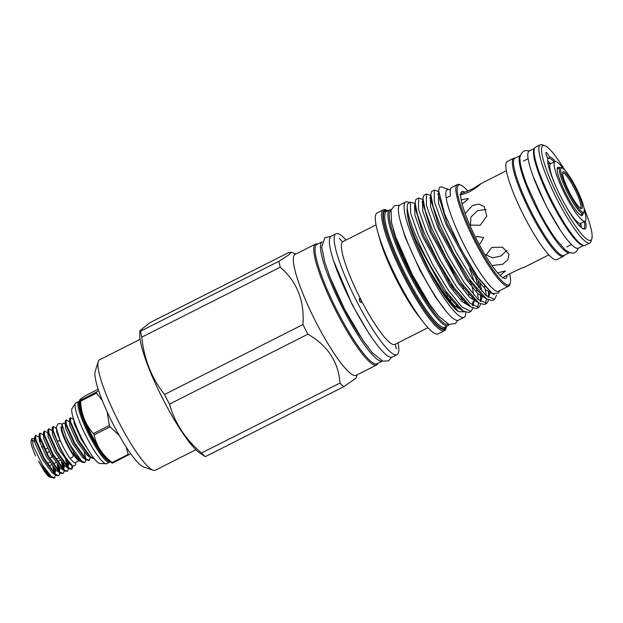 <?xml version="1.0" encoding="UTF-8"?>
<svg xmlns="http://www.w3.org/2000/svg" width="623" height="623" viewBox="0 0 623 623"><rect width="100%" height="100%" fill="white"/><g stroke="black" fill="none" stroke-linecap="round" stroke-linejoin="round"><path stroke-width="0.93" d="M60.89 426.973L61.412 430.516C62.588 434.831 64.745 440.079 67.891 446.247L73.109 455.257A2.227 1.207 146.6 0 1 71.513 457.718A2.227 1.207 146.6 0 1 69.394 457.703L63.935 448.287C57.005 434.465 56.187 428.632 56.428 426.786L58.196 423.733L60.447 423.547L61.989 424.318M520.454 155.454L514.91 158.258A54.419 9.563 -116.8 0 0 532.128 213.51A54.419 9.563 -116.8 0 0 564.002 255.399L569.547 252.603A54.419 9.563 -116.8 0 1 537.774 210.652A54.419 9.563 -116.8 0 1 520.454 155.462M583.517 245.454A54.419 9.563 -116.8 0 1 552.126 203.41A54.419 9.563 -116.8 0 1 534.495 148.445M583.626 245.485L578.346 248.156A54.419 9.563 -116.8 0 1 546.472 206.26A54.419 9.563 -116.8 0 1 529.254 151.007L534.542 148.336M547.96 163.584L548.762 163.802L548.038 164.005M582.902 213.697A26.96 4.743 -116.8 0 1 581.243 215.441A26.96 4.743 -116.8 0 1 566.4 194.688A26.96 4.743 -116.8 0 1 557.312 168.078A26.96 4.743 -116.8 0 1 559.695 167.774M580.535 215.091A25.971 4.563 63.2 0 0 580.877 214.997A25.971 4.563 63.2 0 0 581.321 214.499M584.273 210.224A33.393 5.872 -116.8 0 1 585.09 221.188A33.393 5.872 -116.8 0 1 565.536 195.482A33.393 5.872 -116.8 0 1 554.968 161.575A33.393 5.872 -116.8 0 1 563.309 168.732M555.132 184.743A33.393 5.872 -116.8 0 1 550.623 163.771L554.968 161.575M585.09 221.188L580.745 223.384A33.393 5.872 -116.8 0 1 566.533 207.303M558.122 168.576A25.971 4.563 63.2 0 0 557.445 168.638A25.971 4.563 63.2 0 0 557.172 168.856M575.8 187.11A24.741 4.345 63.2 0 0 562.18 168.078A24.741 4.345 63.2 0 0 569.134 193.185A24.741 4.345 63.2 0 0 584.133 211.524A24.741 4.345 63.2 0 0 575.8 187.11M584.133 211.524L583.735 212.817A25.73 4.525 -116.8 0 1 583.198 213.549A25.73 4.525 -116.8 0 1 568.129 193.745A25.73 4.525 -116.8 0 1 559.991 167.626A25.73 4.525 -116.8 0 1 560.902 167.634L562.18 168.078M575.247 187.609A20.652 3.629 -116.8 0 1 581.049 208.58A20.652 3.629 -116.8 0 1 569.687 192.686A20.652 3.629 -116.8 0 1 562.717 172.298A20.652 3.629 -116.8 0 1 575.247 187.609M580.325 208.191A19.663 3.458 63.2 0 0 580.465 208.137A19.663 3.458 63.2 0 0 574.242 188.169A19.663 3.458 63.2 0 0 562.725 173.038A19.663 3.458 63.2 0 0 562.6 173.116M459.953 194.337C460.342 195.147 463.551 194.283 469.578 191.752C475.785 188.006 479.562 185.311 480.917 183.668L506.367 170.749M480.917 183.668L472.779 188.831L460.95 193.714M547.664 158.834L548.949 158.187L549.369 156.864A40.324 7.087 -116.8 0 1 555.381 161.458M582.918 228.664A39.335 6.915 63.2 0 0 583.712 228.532A39.335 6.915 63.2 0 0 583.992 228.337A39.335 6.915 63.2 0 0 584.296 221.586M554.174 161.972A39.335 6.915 63.2 0 0 548.949 158.187M581.251 227.488A39.335 6.915 63.2 0 0 580.831 223.532M550.545 163.608A39.335 6.915 63.2 0 0 547.617 160.921M585.425 220.916A40.324 7.087 -116.8 0 1 585.316 228.781A40.324 7.087 -116.8 0 1 583.603 228.968A40.324 7.087 -116.8 0 1 560.669 196.494A40.324 7.087 -116.8 0 1 547.773 158.32A5.934 1.044 -116.8 0 1 545.989 152.471A5.934 1.044 -116.8 0 1 549.369 156.864M540.305 144.785L535.523 147.207A54.988 9.664 63.2 0 0 535.126 147.472A54.988 9.664 63.2 0 0 552.305 201.844A54.988 9.664 63.2 0 0 585.122 245.369L589.903 242.947A54.988 9.664 -116.8 0 1 557.087 199.422A54.988 9.664 -116.8 0 1 539.907 145.058A54.988 9.664 -116.8 0 1 540.305 144.785A54.988 9.664 -116.8 0 1 542.244 144.801L544.806 145.689A53.01 9.322 63.2 0 0 542.555 145.938A53.01 9.322 63.2 0 0 559.703 199.5A53.01 9.322 63.2 0 0 591.126 240.042A53.01 9.322 63.2 0 0 591.85 238.796A53.01 9.322 63.2 0 0 584.024 208.066M591.85 238.796L591.048 241.381A54.988 9.664 -116.8 0 1 590.293 242.682A54.988 9.664 -116.8 0 1 589.903 242.947M515.276 158.071A54.988 9.664 63.2 0 0 513.788 158.187L507.262 161.482A54.988 9.664 63.2 0 0 506.873 161.754A54.988 9.664 63.2 0 0 524.044 216.119A54.988 9.664 63.2 0 0 556.869 259.643L563.387 256.349A54.988 9.664 63.2 0 0 563.776 256.076A54.988 9.664 63.2 0 0 564.368 255.212M513.788 158.187A54.988 9.664 63.2 0 0 513.391 158.46A54.988 9.664 63.2 0 0 530.57 212.825A54.988 9.664 63.2 0 0 563.387 256.349M564.897 170.211A53.01 9.322 63.2 0 0 544.806 145.689M94.143 434.916A40.324 7.087 -116.8 0 1 93.785 434.231A40.324 7.087 -116.8 0 1 93.434 433.546L109.391 425.478A40.324 7.087 63.2 0 0 109.749 426.163A40.324 7.087 63.2 0 0 110.1 426.856L94.143 434.916C96.456 445.951 102.491 455.14 112.226 462.484L128.19 454.416L126.196 447.026M96.378 392.28A40.324 7.087 63.2 0 0 96.557 393.129L80.593 401.189A40.324 7.087 -116.8 0 1 80.422 400.34L98.699 390.808M109.391 425.478L107.148 411.834M102.382 400.753L96.557 393.129M80.593 401.189C81.169 413.82 85.444 424.606 93.434 433.546M98.177 389.235L85.67 395.558C80.235 399.016 78.482 400.605 80.422 400.34L79.549 400.332L81.286 410.129A34.133 5.996 63.2 0 0 91.659 434.963A34.133 5.996 63.2 0 0 103.994 455.07L111.938 463.091L112.763 463.006A40.324 7.087 -116.8 0 1 112.226 462.484M110.069 461.651A34.063 5.989 -116.8 0 1 109.508 462.243A34.063 5.989 -116.8 0 1 89.564 436.022A34.063 5.989 -116.8 0 1 78.786 401.438A34.063 5.989 -116.8 0 1 79.596 401.344M109.508 462.243L106.689 463.668A34.063 5.989 -116.8 0 1 106.455 463.753A34.063 5.989 -116.8 0 1 86.737 437.455A34.063 5.989 -116.8 0 1 75.757 403.003A34.063 5.989 -116.8 0 1 75.959 402.863L78.786 401.438M106.455 463.753L99.493 463.442A31.095 5.467 -116.8 0 1 82.353 439.503A31.095 5.467 -116.8 0 1 71.879 408.789L75.757 403.003M343.366 309.569A66.793 11.744 -116.8 0 1 322.177 241.786L316.803 244.496A66.793 11.744 -116.8 0 0 337.931 312.31A66.793 11.744 -116.8 0 0 377.047 363.723L382.421 361.013A66.793 11.744 -116.8 0 1 343.366 309.569M465.778 312.45A64.636 11.362 -116.8 0 1 464.065 317.348A64.636 11.362 -116.8 0 1 426.202 267.594A64.636 11.362 -116.8 0 1 405.76 201.961A64.636 11.362 -116.8 0 1 409.404 202.615M464.065 317.348L458.411 320.199A64.636 11.362 -116.8 0 1 420.556 270.444A64.636 11.362 -116.8 0 1 400.106 204.819L405.76 201.961M388.082 210.73A66.739 11.728 63.2 0 0 387.039 210.27A66.739 11.728 63.2 0 0 405.799 278.022A66.739 11.728 63.2 0 0 446.27 327.488A66.739 11.728 63.2 0 0 446.52 326.382M446.27 327.488L445.866 328.788A67.728 11.907 -116.8 0 1 444.464 330.72A67.728 11.907 -116.8 0 1 404.794 278.582A67.728 11.907 -116.8 0 1 383.371 209.811A67.728 11.907 -116.8 0 1 385.754 209.826L387.039 210.27M390.925 210.403A63.795 11.214 63.2 0 0 411.102 275.179A63.795 11.214 63.2 0 0 448.474 324.279M449.09 324.497A64.784 11.385 -116.8 0 1 448.046 325.603A64.784 11.385 -116.8 0 1 410.098 275.74A64.784 11.385 -116.8 0 1 389.609 209.959A64.784 11.385 -116.8 0 1 391.119 209.772M464.89 192.196A48.555 8.535 63.2 0 0 461.293 192.211A48.555 8.535 63.2 0 0 477.319 240.883A48.555 8.535 63.2 0 0 504.856 278.419A48.555 8.535 63.2 0 0 507.029 275.171M467.842 191.059A55.906 9.828 63.2 0 0 460.615 185.031A55.906 9.828 63.2 0 0 476.33 241.786A55.906 9.828 63.2 0 0 510.229 283.224A55.906 9.828 63.2 0 0 509.622 273.629M460.615 185.031L459.33 184.587A56.895 9.999 63.2 0 0 457.329 184.579A56.895 9.999 63.2 0 0 475.326 242.347A56.895 9.999 63.2 0 0 508.648 286.144A56.895 9.999 63.2 0 0 509.832 284.524L510.229 283.224M450.273 190.062A56.895 9.999 63.2 0 0 449.339 189.641L442.198 187.173A62.409 10.973 63.2 0 0 439.994 187.157A62.409 10.973 63.2 0 0 439.511 187.5L439.963 187.173M499.451 290.785L498.782 292.935L492.357 293.55L478.207 277.624L461.168 249.722L444.729 214.195L438.654 190.661L439.511 187.5M449.339 189.641A56.895 9.999 63.2 0 0 446.185 197.966A56.895 9.999 63.2 0 0 465.326 247.401A56.895 9.999 63.2 0 0 498.649 291.198L508.648 286.144M415.027 203.503L410.347 202.226L410.627 213.144L418.672 235.899L432.494 264.292L448.576 290.63L462.173 307.225L470.965 311.368L468.691 312.512L463.084 310.978L446.302 291.774L430.228 265.437C416.764 240.86 407.473 216.609 407.185 206.992L407.092 210.481C407.162 213.985 408.205 218.984 410.23 225.471L408.719 221.469A57.713 10.147 -116.8 0 1 407.411 214.008M410.728 201.945L408.828 202.903A62.409 10.973 63.2 0 0 407.185 206.992M478.83 307.388L476.556 308.541L470.949 307.007L454.175 287.803L438.094 261.458L424.271 233.064L417.402 214.577L415.058 202.382L415.938 199.399L418.601 197.966L418.492 209.172L426.537 231.92L440.368 260.313L456.441 286.65L470.046 303.245L478.83 307.388L480.699 304.149M421.942 201.914L422.799 202.771M422.892 199.524L418.601 197.966M486.695 303.417L484.429 304.561L478.822 303.027L462.04 283.823L445.967 257.486L432.136 229.093L425.275 210.605L422.924 198.402L423.811 195.42L426.467 193.994L426.366 205.193L434.41 227.948L448.233 256.341L464.314 282.678L477.911 299.274L486.703 303.409L488.564 300.177M429.808 197.935L430.672 198.799M430.758 195.552L426.467 193.994M494.569 299.437L492.295 300.59L486.688 299.056L469.906 279.852L453.832 253.506L440.002 225.113L433.141 206.626L430.789 194.431L431.677 191.448L434.332 190.015L434.231 201.221L442.275 223.969L456.106 252.362L472.179 278.699L485.776 295.294L494.569 299.437L496.578 295.138M437.673 193.963L438.537 194.82M438.631 191.573L434.332 190.015M468.426 292.467L469.072 294.991M470.965 311.368L472.834 308.128M472.273 298.183L471.977 296.657M469.672 268.793L474.298 281.705M476.299 288.488L476.938 291.011M477.459 293.301L478.503 299.811M478.643 302.903L477.537 307.669M480.831 299.297L480.442 296.003M478.573 287.343L475.544 277.461M484.523 285.879L484.803 287.039M485.325 289.329L486.376 295.839M486.508 298.931L485.41 303.689M488.697 295.325L488.307 292.031M452.469 306.072A57.713 10.147 -116.8 0 1 427.137 266.737A57.713 10.147 -116.8 0 1 415.23 240.86L429.076 269.518L442.532 292.81A59.193 10.404 63.2 0 0 457.858 311.134L458.598 311.64L464.47 311.85M462.64 300.473A59.193 10.404 63.2 0 0 462.149 298.378M453.396 273.544A59.193 10.404 63.2 0 0 446.348 258.187M442.532 292.81L458.598 311.64M464.727 302.451L464.478 301.049M383.371 209.811L377.063 212.996A67.728 11.907 63.2 0 0 377.756 231.951A67.728 11.907 63.2 0 0 398.486 281.767A67.728 11.907 63.2 0 0 423.305 322.099A67.728 11.907 63.2 0 0 438.156 333.897L444.464 330.72M377.756 231.951L379.835 239.372A57.589 10.124 63.2 0 0 397.466 281.728A57.589 10.124 63.2 0 0 418.57 316.025L423.305 322.099M376.043 224.88L342.907 241.623A57.589 10.124 63.2 0 0 361.122 300.091A57.589 10.124 63.2 0 0 394.85 344.418L427.993 327.675M346.115 240.003A67.728 11.907 63.2 0 0 335.945 233.773L331.163 236.195A67.728 11.907 63.2 0 0 352.587 304.959A67.728 11.907 63.2 0 0 392.256 357.096L397.038 354.682A67.728 11.907 63.2 0 0 398.058 342.798M335.945 233.773A67.728 11.907 63.2 0 0 357.368 302.544A67.728 11.907 63.2 0 0 397.038 354.682M317.699 244.045A67.728 11.907 63.2 0 0 315.511 244.099L295.084 254.425A67.728 11.907 63.2 0 0 316.507 323.189A67.728 11.907 63.2 0 0 356.169 375.326L376.604 365A67.728 11.907 63.2 0 0 377.943 363.271M315.511 244.099A67.728 11.907 63.2 0 0 336.934 312.871A67.728 11.907 63.2 0 0 376.604 365M140.097 339.333L99.509 359.845A61.841 10.871 63.2 0 0 98.232 361.605A61.841 10.871 63.2 0 0 119.079 422.628A61.841 10.871 63.2 0 0 153.11 470.225A61.841 10.871 63.2 0 0 155.291 470.233L195.879 449.728M98.232 361.605L95.21 371.308A54.419 9.563 63.2 0 0 113.557 425.011A54.419 9.563 63.2 0 0 143.508 466.892L153.11 470.225M278.987 261.239L140.549 331.195L139.864 330.704L149.855 322.714L288.293 252.759L291.221 252.276L288.807 254.908L278.987 261.239A78.662 13.831 63.2 0 0 280.21 267.205C296.976 281.604 304.561 300.722 302.965 324.552A78.662 13.831 63.2 0 0 305.426 329.388A78.662 13.831 63.2 0 0 307.933 334.177C327.791 345.757 338.484 362.049 339.994 383.044A78.662 13.831 63.2 0 0 343.748 386.704L356.13 378.044L357.127 374.844M139.864 330.704L139.754 334.496A69.737 12.258 63.2 0 0 163.654 400.534A69.737 12.258 63.2 0 0 199.57 452.874L205.302 456.659L343.748 386.704M302.965 324.552L164.527 394.507A78.662 13.831 63.2 0 0 166.98 399.343A78.662 13.831 63.2 0 0 169.495 404.132L307.933 334.177M164.527 394.507C151.63 378.192 144.045 359.074 141.764 337.16L280.21 267.205M140.549 331.195A78.662 13.831 63.2 0 0 141.764 337.16M446.185 197.966L450.53 195.77A56.895 9.999 -116.8 0 1 451.675 187.437L457.329 184.579M342.346 241.74L339.317 238.383L342.346 241.74M359.424 301.197L359.253 298.674L361.044 300.146L361.2 302.677L359.424 301.197M460.825 296.766A57.713 10.147 -116.8 0 1 461.417 299.196M328.679 273.707A60.657 10.661 63.2 0 0 344.192 308.813A60.657 10.661 63.2 0 0 360.577 336.841M524.091 267.329C522.129 267.501 500.791 277.835 503.119 277.967M470.521 225.448L470.879 217.077L477.623 210.621L486.189 209.53M469.804 225.09L480.216 225.238L486.765 216.243L484.149 206.439L478.807 204.103L472.398 205.528L465.194 213.603M506.935 250.298L501.009 255.944L492.614 257.867L485.823 254.737M491.991 265.577L502.714 264.253L507.846 259.853L508.991 254.239L502.527 247.214L491.687 247.463L485.629 255.773M497.621 272.851L505.557 270.919L500.082 275.444M475.567 237.425L477.257 236.413L483.689 237.589L480.045 243.834L479.048 244.177M461.184 199.866L468.169 198.472L468.075 199.228L462.118 203.955M396.283 348.748L395.309 344.355L396.244 348.763M65.096 423.967L63.772 423.048L62.004 423.944L65.874 436.552A23.253 4.088 63.2 0 0 69.986 445.32A23.253 4.088 63.2 0 0 74.667 453.583L72.533 452.757L79.144 460.81L80.788 461.332M65.874 436.552L70.282 445.172L81.8 461.254L84.954 462.539L85.818 459.61M89.299 460.342L88.715 460.638L85.561 459.353L74.044 443.272L65.664 424.333L65.174 421.265L66.147 419.933L66.24 424.045L74.628 442.976L86.145 459.058L89.299 460.342L90.195 457.43M69.441 421.771L66.147 419.933M93.645 458.146L93.061 458.442L89.907 457.157L78.389 441.076L70.01 422.137L69.519 419.069L69.916 418.033L70.5 417.737L70.594 421.849L78.973 440.78L90.491 456.861L93.785 458.069M73.724 419.528L70.5 417.737M84.954 462.546L82.08 462.227L81.216 461.55L74.667 453.583M85.616 457.812L84.315 452.454M62.004 423.944L61.895 427.931A18.97 3.333 63.2 0 0 68.39 445.897A19.002 3.341 63.2 0 0 78.467 460.342M61.903 427.557A19.002 3.341 63.2 0 0 68.39 445.897A18.97 3.333 63.2 0 0 78.163 460.132L79.144 460.81M56.452 428.398L53.111 426.529L53.204 430.633L57.176 440.944L60.221 440.936L56.467 428.351M57.176 440.944A23.253 4.088 63.2 0 0 61.295 449.713A23.253 4.088 63.2 0 0 65.968 457.975L61.007 449.861L52.62 430.929L52.13 427.853L53.111 426.529M58.866 475.723L56 475.411L55.136 474.726L43.618 458.645L35.231 439.713L34.74 436.645L35.721 435.313L35.815 439.417L44.202 458.357L55.712 474.438L58.866 475.723L59.738 472.787M38.984 438.865L40.954 441.707M39.008 437.144L35.721 435.313M63.219 473.527L60.345 473.215L59.481 472.53L47.963 456.449L39.576 437.517L39.085 434.441L39.483 433.413L40.067 433.117L40.16 437.221L48.547 456.161L60.065 472.234L63.219 473.527L64.091 471.3M43.361 434.947L40.067 433.117M67.564 471.331L64.691 471.019L63.826 470.334L52.309 454.253L43.929 435.321L43.439 432.245L44.412 430.921L44.506 435.025L52.893 453.965L64.41 470.038L67.564 471.331L68.429 468.395M48.796 434.916L47.761 433.53M47.706 432.751L44.412 430.921M71.91 469.135L69.036 468.823L68.172 468.138L56.654 452.057L48.275 433.125L47.784 430.049L48.765 428.725L48.859 432.829L57.238 451.761L68.756 467.842L71.91 469.135L72.774 466.199M52.052 430.555L48.765 428.725M52.768 466.448L54.583 473.363M34.654 439.597L33.385 438.452L31.82 438.608L33.556 446.691L42.364 464.851L51.366 476.634L54.52 477.919L53.936 478.215L50.806 476.945C47.052 473.644 42.971 468.364 38.54 461.106L44.046 470.801C47.037 475.209 49.147 477.358 50.37 477.241L50.72 476.961M54.52 477.919L55.385 474.983M55.19 473.192L53.89 467.826M42.364 464.851A23.253 4.088 63.2 0 0 50.806 476.945M57.121 464.252L58.936 471.167M59.535 470.996L58.235 465.63M61.467 462.056L63.281 468.971M63.881 468.8L62.58 463.434M65.135 457.889L67.627 466.775M68.226 466.604L66.926 461.238M72.128 465.669L71.598 469.236M34.81 442.205A20.777 3.652 63.2 0 0 31.765 440.118M31.82 438.608L31.15 440.765A20.777 3.652 63.2 0 0 35.573 455.943M49.708 458.209L53.477 456.301M58.539 457.936L56 459.221M49.848 462.328L47.301 463.613M57.503 461.55L60.112 460.233M53.002 455.483L51.717 456.129M45.02 449.378L47.473 448.139M43.042 446.714L41.749 447.369M42.886 446.356L41.593 447.01M55.868 462.57L53.251 463.894M51.522 464.766L48.906 466.09M49.256 451.675L46.803 452.921M44.046 470.801L47.683 474.796L51.654 477.607M35.27 439.854L34.623 440.663L35.075 443.288L42.232 459.143L52.028 472.6L56 475.411M55.509 471.681L55.322 469.415M39.085 434.441L39.42 441.092L46.577 456.947L56.374 470.404L60.345 473.215M59.169 471.409L59.855 469.485L59.668 467.219M43.439 432.245L43.766 438.896L50.93 454.751L60.719 468.208L62.791 469.353M63.515 469.205L64.208 467.281L63.585 462.936M47.784 430.049L48.111 436.7L55.276 452.555L65.065 466.012L67.136 467.157M67.86 467.009L68.553 465.085L67.954 460.833M52.13 427.853L52.457 434.504L59.621 450.359L69.418 463.816L71.365 464.945M56.382 428.982L56.81 432.307L60.221 440.936M75.624 462.484L75.554 464.976L72.946 466.315L65.968 457.975M69.986 458.045A19.002 3.341 63.2 0 0 75.165 462.718L79.059 460.755M72.533 452.757L78.109 459.424L82.08 462.227M65.174 421.265L65.501 427.915L72.665 443.771L82.454 457.227L86.426 460.031M69.519 419.069L69.846 425.719L77.011 441.575L86.799 455.024L90.771 457.835M73.787 419.715L74.192 423.523L81.356 439.379L87.679 449.043M449.954 296.867A57.713 10.147 -116.8 0 1 450.935 300.208M447.252 277.204A57.713 10.147 -116.8 0 1 450.343 284.906M456.301 304.686A57.713 10.147 -116.8 0 1 456.534 306.134M447.555 295.972A57.713 10.147 63.2 0 0 445.928 291.229M339.994 383.044L201.556 452.999A78.662 13.831 63.2 0 0 205.302 456.659M201.556 452.999C185.576 439.495 174.884 423.204 169.495 404.132M415.23 240.86A57.713 10.147 -116.8 0 1 408.719 221.469M451.278 283.504A64.636 11.362 -116.8 0 1 453.614 289.57M459.135 307.637A64.636 11.362 -116.8 0 1 459.276 308.338M119.211 435.461L110.1 426.856M130.705 453.692L112.763 463.006M128.19 454.416A40.324 7.087 63.2 0 0 128.72 454.938M109.352 461.02A33.393 5.872 -116.8 0 1 90.919 435.298A33.393 5.872 -116.8 0 1 79.682 402.294M109.71 461.332A33.393 5.872 -116.8 0 1 90.475 435.524A33.393 5.872 -116.8 0 1 79.635 401.819M445.788 326.748A65.773 11.564 -116.8 0 1 405.923 277.897A65.773 11.564 -116.8 0 1 387.35 211.096M389.609 209.959L386.431 211.563A64.784 11.385 63.2 0 0 406.928 277.336A64.784 11.385 63.2 0 0 444.869 327.207L448.046 325.603M434.34 310.822A58.702 10.318 -116.8 0 1 411.787 274.548A58.702 10.318 -116.8 0 1 393.378 229.762M410.23 225.471L415.689 239.66L443.576 290.482L459.167 308.26L460.989 309.343M466.44 303.853L466.425 303.089M463.559 288.371L462.266 284.158M415.058 202.382L414.926 207.14L423.554 235.681L451.441 286.51L467.04 304.289L470.949 307.007M472.717 305.496L474.274 301.213M474.305 299.881L474.29 299.118M473.885 295.107L472.273 287.476M471.424 284.399L470.139 280.179M422.924 198.402L422.791 203.168L431.428 231.709L459.315 282.531L474.905 300.309L478.822 303.027M480.59 301.516L482.14 297.241M481.75 291.136L480.138 283.504M430.789 194.431L430.657 199.189L439.293 227.73L467.18 278.559L482.77 296.338L486.688 299.056M488.455 297.545L490.013 293.262M438.802 193.41L438.53 195.217L447.158 223.758L475.045 274.579L491.492 292.911M429.076 269.518L442.447 291.058L454.222 305.589L462.461 310.527M465.249 302.903L465.155 301.781M414.988 204.726L414.591 205.006L414.902 215.13L422.425 236.249L450.312 287.078L462.087 301.618L470.326 306.555M473.122 298.931L473.021 297.81M422.861 200.754L422.464 201.027L422.776 211.158L430.298 232.278L458.185 283.099L469.952 297.638L478.199 302.576M480.107 301.158L481.049 296.47M480.216 289.352L478.168 280.996M477.101 277.476L476.198 274.727M430.727 196.775L430.329 197.055L430.641 207.179L438.164 228.298L466.051 279.127L477.825 293.667L486.065 298.604M487.98 297.179L488.915 292.499M438.592 192.803L438.506 203.207L446.029 224.327L473.916 275.148L485.885 289.882L494.14 294.601M578.448 248.102L576.493 251.466L575.068 252.471C574.336 253.218 572.49 253.257 569.515 252.588L565.108 249.768L556.549 240.05C550.654 232.029 544.634 222.092 538.482 210.231L527.229 185.677C522.518 173.404 520.135 164.978 520.08 160.399C519.325 156.832 520.579 153.725 523.842 151.085L525.493 150.532L529.363 150.953M560.326 230.136L546.309 206.19L533.078 176.208M550.896 163.631L547.936 163.436M581.018 223.244L579.413 225.744M559.991 167.626L557.164 169.059M523.429 161.077L528.117 158.701M391.703 357.283L388.456 360.896L382.818 361.153L372.383 352.774L363.007 340.47L344.472 308.953L330.213 277.726L324.708 261.925L321.725 247.066L324.879 237.589L330.681 236.522M373.917 340.625L368.902 333.461L352.299 304.912L333.546 260.733M399.935 219.779L405.082 237.013L420.042 270.514L435.446 297.101L446.263 311.461M399.522 205.255L394.507 205.676L391.018 210.076L391.556 222.723L395.698 236.927L412.216 274.556L429.862 304.577L438.849 316.383L449.012 324.474L455.475 323.516L457.71 320.409M296.034 253.943L291.221 252.276M60.867 427.37L61.918 426.841M42.894 446.38L41.601 447.026M34.623 440.663L34.74 436.645M61.389 468.73L64.691 471.019M65.742 466.534L69.036 468.823M70.088 464.33L72.946 466.315M33.385 438.452L34.662 439.34M55.392 475.692L55.416 475.006M59.746 473.496L59.761 472.81M68.437 469.103L68.452 468.418M72.782 466.907L72.805 466.214M85.826 460.319L85.842 459.626M463.084 310.978L460.965 309.32M438.654 190.661L438.81 193.488M492.357 293.55L491.485 292.903M472.242 305.13L473.169 301.205M473.059 305.169L473.044 305.729M457.025 305.472L457.337 306.843M566.782 246.872L571.47 244.504M523.561 267.656L548.871 254.869M583.198 213.549L580.363 214.982"/></g></svg>
